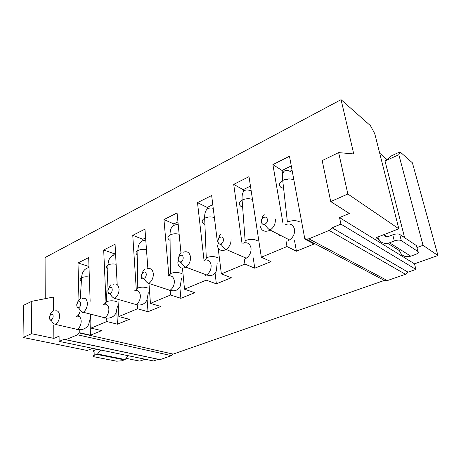 <?xml version="1.0" encoding="UTF-8"?>
<svg xmlns="http://www.w3.org/2000/svg" width="461" height="461" viewBox="0 0 461 461"><rect width="100%" height="100%" fill="white"/><g stroke="black" fill="none" stroke-linecap="round" stroke-linejoin="round"><path stroke-width="0.69" d="M106.693 318.107L106.843 321.53L91.036 328.111L90.569 314.131M90.143 301.333L88.679 257.566L77.995 262.954L78.946 299.517M79.28 312.449L79.309 313.474M79.73 329.713L79.805 332.784L79.344 332.975L173.157 354.106L171.452 355.662L160.036 359.632L158.232 359.309L153.513 360.957L59.135 341.388L59.071 336.19L53.868 338.391L53.753 325.12M171.452 355.662L77.534 334.801L79.344 332.975M77.534 334.801L65.773 339.682L63.981 339.371L59.135 341.388M53.626 310.973L53.505 297.034L31.757 301.327L23.419 305.372L23.05 337.469L87.221 350.475L92.684 348.343M400.039 151.871L398.834 154.717L385.021 161.027L391.838 155.634L400.039 151.871L412.405 162.819L437.95 255.509L414.491 263.819L415.931 269.414L340.921 224.109L339.532 217.586L349.305 213.455L330.744 201.572L322.176 160.584L338.645 152.603L353.748 153.957L341.059 99.662L45.086 257.543L45.218 298.67M340.921 224.109L332.07 227.797L408.048 272.169L405.484 274.278L387.344 280.582L384.347 280.432L173.157 354.106M405.484 274.278L329.148 230.425L332.07 227.797M329.148 230.425L308.893 238.827L304.854 239.121L289.479 156.233L272.895 164.606L282.95 223.084M286.05 241.115L286.99 246.554L261.329 257.232L249.009 176.655L233.71 184.377L242.077 243.748M244.238 259.065L244.941 264.055L221.361 273.874L218.168 248.127M217.344 241.466L211.651 195.504L197.504 202.644L203.964 259.762M221.361 273.874L231.353 277.741L216.365 283.849L206.263 280.155L184.515 289.208L182.458 268.158M180.943 252.622L177.07 212.959L163.949 219.58L168.795 274.762M170.167 290.395L170.57 295.011L150.442 303.384L148.972 283.452M147.872 268.538L144.967 229.157L132.756 235.323L136.231 288.834M137.269 304.842L137.522 308.761L118.846 316.534L117.953 299.322M117.186 284.639L115.077 244.244L103.696 249.989L105.984 302.024M91.036 328.111L101.668 330.618L90.465 335.187L79.805 332.784M118.846 316.534L129.397 319.312L117.434 324.192L106.843 321.53M150.442 303.384L160.866 306.484L148.004 311.728L137.522 308.761M184.515 289.208L194.755 292.666L180.891 298.319L170.57 295.011M261.329 257.232L271.005 261.571L254.754 268.198L244.941 264.055M304.854 239.121L314.102 244.002L296.423 251.21L286.99 246.554M305.608 238.81L384.347 280.432M145.146 359.223L139.769 361.124L126.504 358.433M415.931 269.414L408.048 272.169M341.059 99.662L370.442 125.669L374.741 133.638L398.834 228.806L375.974 237.732L378.919 239.564M246.906 198.956L247.39 198.726M286.189 179.997L288.332 178.96M31.757 301.327L31.567 333.706L23.05 337.469M31.567 333.706L53.868 338.391M63.981 339.371L158.232 359.309M160.036 359.632L65.773 339.682M128.244 355.719L125.133 359.534L121.837 360.807L116.65 361.199L94.54 356.877C92.995 356.497 92.851 355.996 94.113 355.385L97.536 353.996L100.717 350.008M94.096 351.968C92.811 351.564 92.759 351.08 93.946 350.51L97.017 349.242M338.645 152.603L347.859 194.012L398.834 228.806M416.94 247.574L423.037 245.327L437.95 255.509M339.532 217.586L414.491 263.819M330.744 201.572L347.859 194.012M398.834 154.717L423.037 245.327M403.415 236.902L404.309 236.493L385.021 161.027M386.958 159.494L380.602 153.865L379.789 153.571M403.3 236.827L403.882 236.724M384.111 234.557L384.174 234.805C384.802 236.579 386.093 237.19 388.041 236.643L392.772 234.81C395.792 233.785 398.114 233.658 399.733 234.436L416.421 245.609L416.715 246.716M377.922 236.971L377.98 237.225C379.829 242.538 383.685 244.399 389.539 242.791L394.299 240.982C397.336 239.962 399.67 239.835 401.289 240.59L399.733 234.436M416.421 245.609L417.983 251.545C418.888 252.403 418.081 253.371 415.551 254.443L410.757 256.183C405.104 257.63 401.358 255.809 399.514 250.721L387.695 243.31M417.983 251.545L401.289 240.59M387.344 280.582L308.893 238.827M77.995 262.954L88.201 266.256L88.247 267.703M90.004 321.15L90.465 335.187M88.201 266.256L88.956 265.882M103.696 249.989L113.832 253.59L113.907 254.985M116.771 311.244L117.434 324.192M113.832 253.59L115.521 252.755M132.756 235.323L142.801 239.276L142.898 240.63M147.14 299.685L148.004 311.728M142.801 239.276L145.607 237.888M163.949 219.58L173.855 223.931L173.987 225.296M179.819 287.019L180.891 298.319M173.855 223.931L177.946 221.908M197.504 202.644L207.225 207.438L207.404 208.931M215.085 273.137L216.365 283.849M207.225 207.438L212.792 204.69M233.71 184.377L243.189 189.667L243.471 191.603M253.227 257.82L254.754 268.198M243.189 189.667L250.45 186.077M250.369 190.595L251.072 190.168M272.895 164.606L282.046 170.461L282.668 173.935M294.55 240.705L296.423 251.21M282.046 170.461L291.277 165.902M289.923 171.233L292.067 170.184M96.77 354.371L124.378 359.885M94.211 355.345L94.044 350.475M387.332 236.839L384.174 234.805M392.772 234.81L394.299 240.982M410.757 256.183L389.539 242.791M81.367 281.417C79.69 280.115 79.77 278.899 81.603 277.77L81.816 277.66C83.914 276.75 86.414 276.554 89.33 277.061M76.336 316.361C79.171 315.52 80.79 317.076 81.194 321.029C81.09 324.751 79.816 327.546 77.362 329.425L76.659 329.799M54.934 324.826L55.643 324.435C58.115 322.493 59.423 319.606 59.578 315.779C59.233 311.722 57.637 310.138 54.801 311.025M51.309 314.287C48.918 315.238 48.947 321.035 51.35 319.83C53.77 318.874 53.718 313.048 51.309 314.287M79.511 313.63L79.292 313.728C77.978 314.408 77.546 315.186 77.984 316.073M107.816 269.138C105.834 267.697 105.892 266.314 107.995 265L108.226 264.885C110.496 263.899 113.129 263.698 116.12 264.28M103.575 304.416C106.612 303.494 108.387 305.061 108.888 309.118C108.848 312.938 107.522 315.831 104.912 317.802L104.157 318.205M82.536 312.685L83.297 312.27C85.93 310.218 87.29 307.233 87.388 303.303C86.933 299.137 85.187 297.541 82.139 298.515M77.35 307.406L77.35 307.804M78.739 301.794C76.169 302.819 76.307 308.772 78.883 307.481C81.482 306.456 81.315 300.468 78.739 301.794M117.002 301.725C113.452 300.503 110.006 300.486 106.658 301.673L106.422 301.782C105.125 302.445 104.584 303.217 104.803 304.087M137.81 255.273C135.425 253.671 135.453 252.092 137.891 250.536L138.139 250.409C140.622 249.332 143.406 249.13 146.489 249.804M134.508 290.845C137.793 289.836 139.746 291.41 140.375 295.576C140.403 299.506 139.02 302.514 136.226 304.6L135.413 305.026M113.976 298.855L114.801 298.411C117.624 296.239 119.047 293.133 119.065 289.082C118.489 284.806 116.552 283.204 113.256 284.276M108.237 292.925L108.231 293.945M109.977 287.56C107.2 288.678 107.471 294.804 110.254 293.421C113.06 292.303 112.755 286.143 109.977 287.56M148.16 288.177C144.616 286.851 141.054 286.828 137.482 288.102L135.304 290.574M170.08 240.412L169.884 240.308C167.199 238.55 167.245 236.775 170.028 234.983L170.299 234.845C173.031 233.664 175.981 233.468 179.15 234.257M167.862 276.22C171.411 275.108 173.572 276.686 174.339 280.962C174.454 285.013 173.013 288.142 170.017 290.349L169.135 290.81M147.981 283.901L148.874 283.417C151.911 281.112 153.398 277.874 153.334 273.701C152.614 269.305 150.465 267.697 146.886 268.884M141.66 277.038L141.608 278.968M143.757 272.174C140.749 273.39 141.175 279.694 144.189 278.208C147.232 276.992 146.765 270.642 143.757 272.174M181.732 273.58C178.194 272.14 174.517 272.105 170.685 273.482L168.19 276.087M204.915 224.432L204.033 223.983C201.411 222.081 201.624 220.162 204.667 218.226L204.955 218.076C207.992 216.768 211.132 216.584 214.377 217.517M203.923 260.402C207.773 259.174 210.17 260.753 211.103 265.15C211.311 269.328 209.801 272.589 206.58 274.929L205.618 275.43M177.779 262.735C178.591 267.247 180.96 268.896 184.878 267.674L185.852 267.15C189.131 264.7 190.687 261.318 190.526 257.013C189.632 252.49 187.241 250.888 183.34 252.196M180.407 255.475C177.133 256.806 177.744 263.306 181.012 261.698C184.325 260.367 183.668 253.821 180.407 255.475M217.995 257.814C214.492 256.235 210.683 256.195 206.568 257.682L205.543 259.946M242.636 207.191L240.907 206.361C238.372 204.292 238.775 202.206 242.111 200.103L242.428 199.941C245.822 198.489 249.182 198.322 252.495 199.452M243.033 243.247C247.234 241.887 249.891 243.466 251.015 247.983C251.337 252.294 249.758 255.694 246.272 258.189L245.229 258.73M217.125 245.073C218.122 249.718 220.767 251.366 225.049 250.006L226.115 249.436C229.664 246.819 231.301 243.287 231.019 238.838M220.306 237.3C216.728 238.763 217.552 245.465 221.113 243.719C224.732 242.256 223.856 235.508 220.306 237.3M257.307 240.723C253.844 238.994 249.897 238.942 245.465 240.556L244.514 242.786M283.619 188.497L280.841 187.27C278.421 185.011 279.043 182.74 282.714 180.458L283.06 180.28C286.915 178.643 290.522 178.516 293.87 179.911M285.67 224.542C290.234 223.078 293.173 224.657 294.498 229.278C294.959 233.727 293.3 237.282 289.525 239.951L288.379 240.538M260.079 225.798C261.289 230.581 264.251 232.211 268.959 230.696L270.123 230.074C273.984 227.267 275.701 223.568 275.28 218.975M263.899 217.442C262.09 218.479 261.254 220.035 261.387 222.121C261.883 224.04 263.07 224.691 264.954 224.063C268.919 222.45 267.783 215.489 263.899 217.442M279.579 235.698L279.481 234.839M300.053 222.133C296.654 220.243 292.556 220.174 287.768 221.931L287.405 222.098L282.714 180.458C281.7 171.285 284.425 168.392 290.874 171.774M97.536 353.996L125.133 359.534M93.946 350.51L94.113 355.385M89.013 267.536C84.449 268.533 81.983 271.944 81.603 277.77L80.26 298.67M90.431 317.612L88.587 324.763C86.063 328.751 82.323 330.301 77.362 329.425L55.643 324.435C54.248 324.118 53.05 323.19 52.035 321.645L51.425 320.637C50.929 320.735 50.255 319.969 49.408 318.338L49.8 315.848C50.975 314.356 49.638 314.114 52.445 311.515M78.07 316.079L79.292 313.728M105.327 304.081L106.422 301.782L107.995 265C108.272 258.777 110.813 255.325 115.619 254.651M117.555 305.96L115.907 313.244C113.504 317.277 109.845 318.799 104.912 317.802L83.297 312.27C81.879 311.907 80.646 310.91 79.586 309.285L78.969 308.311L77.246 307.285C76.624 305.516 76.584 304.225 77.131 303.424C78.341 301.903 77.01 301.557 79.793 298.982M136.26 290.465L137.222 288.223L137.891 250.536C138.029 243.817 140.657 240.354 145.774 240.146M148.315 292.752L146.909 300.174C144.668 304.254 141.106 305.729 136.226 304.6L114.801 298.411C113.389 298.008 112.132 296.959 111.02 295.276L110.358 294.274L108.456 293.242C107.747 291.392 107.684 290.073 108.26 289.278C109.511 287.722 108.179 287.255 110.934 284.714M169.567 275.793L170.409 273.609L170.028 234.983C169.988 227.676 172.719 224.253 178.217 224.703M181.427 278.536L180.297 286.097C178.246 290.217 174.817 291.634 170.017 290.349L148.874 283.417C147.474 282.968 146.195 281.867 145.025 280.115L144.31 279.089L142.195 278.041C141.406 276.174 141.308 274.831 141.907 274.013C143.227 272.359 141.879 271.783 144.593 269.299M206.269 257.826L204.667 218.226C204.402 210.199 207.26 206.891 213.236 208.309M217.16 263.191L216.359 270.895C214.538 275.05 211.276 276.398 206.58 274.929L185.852 267.15C184.469 266.648 183.167 265.484 181.934 263.669L181.161 262.609L178.816 261.571C177.917 259.652 177.785 258.264 178.424 257.411C179.79 255.728 178.442 254.968 181.092 252.588M245.137 240.711L242.111 200.103C241.552 191.177 244.578 188.14 251.199 190.998M220.807 234.413C218.232 236.637 219.603 237.628 218.168 239.334L217.869 242.146C218.975 244.705 220.917 244.169 221.292 244.664L222.133 245.753C223.435 247.643 224.761 248.871 226.115 249.436L246.272 258.189M264.193 214.59C261.687 216.566 263.11 217.857 261.594 219.58C260.868 220.508 261.076 221.983 262.217 224.006L265.161 225.043L266.193 226.316C267.547 228.218 268.855 229.474 270.123 230.074L289.525 239.951"/></g></svg>
